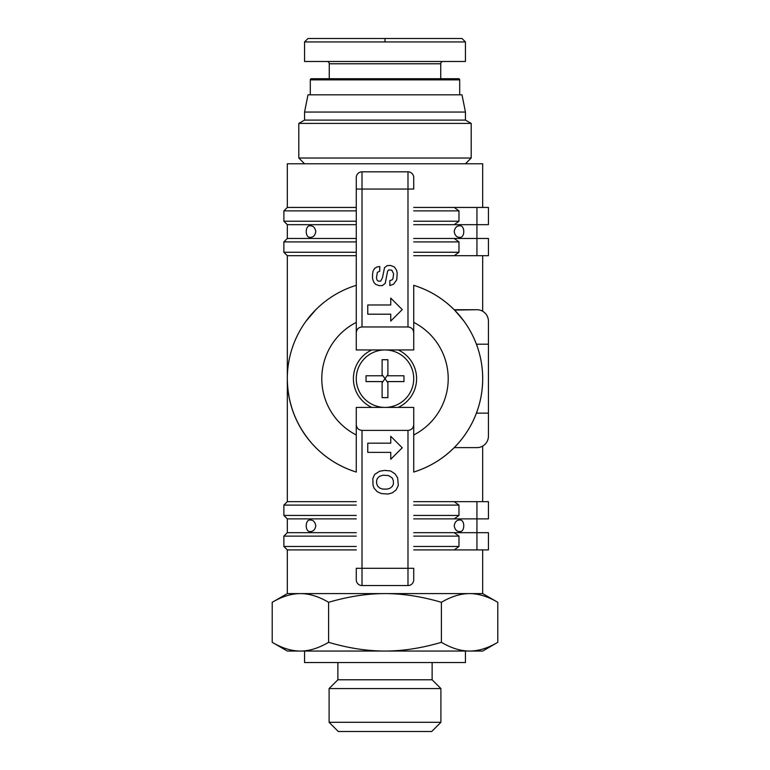 <?xml version="1.0" encoding="UTF-8"?>
<svg xmlns="http://www.w3.org/2000/svg" width="770" height="770" viewBox="0 0 770 770"><rect width="100%" height="100%" fill="white"/><g stroke="black" fill="none" stroke-linecap="round" stroke-linejoin="round"><path stroke-width="1.16" d="M356.269 207.438L287.316 207.438L287.316 163.769L482.684 163.769L482.684 207.438M413.731 207.438L454.194 207.438L458.978 210.884L458.978 221.231L413.731 221.231M482.684 549.915L482.684 593.593L287.316 593.593L482.684 593.593L497.795 602.313C487.988 596.519 478.584 593.612 469.604 593.593C460.614 593.612 451.21 596.519 441.403 602.313C421.777 596.519 402.98 593.612 385 593.593C367.021 593.612 348.223 596.519 328.597 602.313C318.79 596.519 309.386 593.612 300.396 593.593C291.416 593.612 282.012 596.519 272.205 602.313L272.205 642.324C282.099 648.148 291.493 651.054 300.396 651.054C309.309 651.054 318.703 648.148 328.597 642.324C348.396 648.148 367.194 651.054 385 651.054L287.316 651.054L272.205 642.324M413.731 536.122L458.978 536.122L458.978 546.469L454.194 549.915L413.731 549.915M356.269 549.915L287.316 549.915L287.316 593.593L272.205 602.313M482.684 446.09L482.684 501.645M413.731 332.707L413.731 349.946L356.269 349.946L356.269 332.707C356.616 329.223 358.531 327.308 362.016 326.961L407.985 326.961C411.469 327.308 413.384 329.223 413.731 332.707L413.731 285.314C429.208 290.155 442.692 298.288 454.194 309.723L476.938 309.723A11.492 11.492 0 0 1 488.43 321.215L488.43 436.138A11.492 11.492 0 0 1 476.938 447.63L454.194 447.63C442.692 459.064 429.208 467.207 413.731 472.048L413.731 424.645C413.384 428.13 411.469 430.045 407.985 430.392L362.016 430.392C358.531 430.045 356.616 428.13 356.269 424.645L356.269 472.048C340.792 467.207 327.308 459.064 315.806 447.63L315.334 447.158M315.806 447.63L312.466 444.117M312.36 443.992C295.998 425.29 287.643 403.519 287.316 378.676L287.316 501.645L356.269 501.645M413.731 501.645L454.194 501.645L458.978 505.101L458.978 515.438L454.194 518.884L413.731 518.884M310.522 520.039C313.323 520.058 315.084 521.973 315.806 525.785C315.084 529.587 313.323 531.502 310.522 531.531C304.805 532.648 304.805 518.922 310.522 520.039M459.478 531.531C456.677 531.502 454.916 529.587 454.194 525.785C454.916 521.973 456.677 520.058 459.478 520.039C465.195 518.922 465.195 532.648 459.478 531.531M482.684 255.707L482.684 311.263M413.731 241.915L458.978 241.915L458.978 252.262L454.194 255.707L413.731 255.707M356.269 255.707L287.316 255.707L287.316 378.676A97.684 97.684 0 0 0 356.269 472.048A97.684 97.684 0 0 1 356.269 285.314M310.522 225.831C313.323 225.851 315.084 227.766 315.806 231.577C315.084 235.379 313.323 237.295 310.522 237.324C304.805 238.44 304.805 224.715 310.522 225.831M459.478 237.324C456.677 237.295 454.916 235.379 454.194 231.577C454.916 227.766 456.677 225.851 459.478 225.831C465.195 224.715 465.195 238.44 459.478 237.324M459.478 441.884L457.592 444.049M315.806 309.723L305.998 321.215L315.806 309.723M462.886 319.723L454.598 310.127M413.731 424.645L413.731 407.407L385 407.407A28.731 28.731 0 0 0 413.731 378.676A28.731 28.731 0 0 0 385 349.946A28.731 28.731 0 0 0 356.269 378.676A28.731 28.731 0 0 0 385 407.407L356.269 407.407L356.269 424.645M304.554 120.101L465.446 120.101L471.192 123.412L298.808 123.412L304.554 120.101L304.554 112.054L465.446 112.054L462 94.816L308 94.816L304.554 112.054M465.446 120.101L465.446 112.054M471.192 123.412L471.192 158.023L298.808 158.023L304.554 163.769M298.808 123.412L298.808 158.023M471.192 158.023L465.446 163.769M385 41.946L304.554 41.946L465.446 41.946L385 41.946L385 38.5L308 38.5L304.554 41.946L304.554 61.485L465.446 61.485L465.446 41.946L462 38.5L385 38.5M310.3 94.816L310.3 79.878A1.145 1.145 0 0 1 311.446 78.723L329.262 78.723L329.262 63.785A2.3 2.3 0 0 0 326.961 61.485M310.3 79.878L459.7 79.878A1.145 1.145 0 0 0 458.554 78.723L440.738 78.723L440.738 63.785A2.3 2.3 0 0 1 443.039 61.485M459.7 79.878L459.7 94.816M458.554 78.723L311.446 78.723M372.536 274.457L373.055 271.069L374.624 268.335L377.271 266.872L379.764 266.536L379.764 271.156L377.377 272.368L376.463 277.749L377.011 280.001L378.243 281.137L380.726 281.117L382.526 277.518L384.509 267.662L387.195 265.631L390.477 265.438L394.288 266.901L396.483 270.068L397.204 273.042L396.762 279.799L393.566 284.207L389.841 285.555L389.841 280.598L391.959 279.943L392.921 278.779L393.634 273.899L391.786 270.135L388.735 269.904L387.57 271.31L385.212 283.418L382.247 285.622L379.148 285.622L375.798 284.428L373.806 282.34L372.536 278.605L372.536 274.457M376.607 480.538L377.396 478.391L379.649 476.255L382.95 475.234L388.523 475.542L392.305 478.035L393.393 480.875L393.393 484.032L392.382 486.284L390.13 488.199L387.195 489.094L382.806 489.094L379.985 488.199L377.733 486.284L376.607 483.579L376.607 480.538M372.815 478.555L374.701 474.387L379.62 471.24L384.577 470.412L390.544 470.951L395 473.82L397.638 477.824L398.321 485.398L396.136 489.903L392.353 492.838L388.099 494.051L381.246 493.541L377.29 491.722L374.105 488.267L373.046 485.273L372.815 478.555M367.762 304.987L390.746 304.987L390.746 298.096L402.238 309.588L390.746 321.08L390.746 314.189L367.762 314.189L367.762 304.987M367.762 443.173L390.746 443.173L390.746 436.282L402.238 447.774L390.746 459.267L390.746 452.365L367.762 452.365L367.762 443.173M413.731 177.562A5.746 5.746 0 0 0 407.985 171.816L407.985 189.054L413.731 189.054L413.731 177.562A5.746 5.746 0 0 0 407.985 171.816L362.016 171.816A5.746 5.746 0 0 0 356.269 177.562L356.269 332.707M356.269 349.946L356.269 322.38A63.207 63.207 0 0 0 356.269 434.983L356.269 407.407M407.985 430.392L407.985 568.308L356.269 568.308L356.269 579.8A5.746 5.746 0 0 0 362.016 585.547L407.985 585.547L362.016 585.547L362.016 430.392M413.731 579.8A5.746 5.746 0 0 1 407.985 585.547L407.985 568.308L413.731 568.308L413.731 579.8M413.731 407.407L413.731 434.983A63.207 63.207 0 0 0 413.731 322.38L413.731 349.946M413.731 322.38L413.731 285.314A97.684 97.684 0 0 1 413.731 472.048A97.684 97.684 0 0 0 482.684 378.676M287.316 207.438L283.87 210.884L356.269 210.884M413.731 210.884L458.978 210.884M356.269 221.231L283.87 221.231L283.87 210.884M458.978 221.231L454.194 224.676L413.731 224.676M356.269 224.676L287.316 224.676L283.87 221.231M454.194 224.676L488.43 224.676L488.43 207.438L488.43 224.676M356.269 238.469L287.316 238.469L283.87 241.915L356.269 241.915M413.731 238.469L454.194 238.469L458.978 241.915M458.978 252.262L413.731 252.262M356.269 252.262L283.87 252.262L283.87 241.915M454.194 238.469L476.938 238.469L476.938 207.438L454.194 207.438M488.43 238.469L476.938 238.469L476.938 255.707L488.43 255.707L488.43 238.469L488.43 255.707M458.978 546.469L413.731 546.469M356.269 546.469L283.87 546.469L283.87 536.122L356.269 536.122M454.194 549.915L488.43 549.915L488.43 532.676L488.43 549.915M413.731 532.676L454.194 532.676L458.978 536.122M283.87 536.122L287.316 532.676L356.269 532.676M356.269 518.884L287.316 518.884L283.87 515.438L283.87 505.101L356.269 505.101M458.978 515.438L413.731 515.438M356.269 515.438L283.87 515.438M454.194 518.884L488.43 518.884L488.43 501.645L488.43 518.884M413.731 505.101L458.978 505.101M476.938 345.672L476.938 344.2L488.43 344.2L488.43 321.215M488.43 413.153L476.938 413.153L476.938 411.69M454.194 255.707L476.938 255.707M488.43 207.438L476.938 207.438M454.194 532.676L476.938 532.676L476.938 501.645L488.43 501.645M488.43 532.676L476.938 532.676L476.938 549.915M454.194 501.645L476.938 501.645M476.938 309.723L454.541 310.069M455.83 311.407L464.002 321.215M454.194 447.63L476.938 447.63M371.833 407.407A31.609 31.609 0 0 1 371.833 349.946M403.961 375.779L403.961 381.583L387.897 381.583L387.897 397.638L382.103 397.638L382.103 381.583L366.039 381.583L366.039 375.779L382.103 375.779L382.103 359.715L387.897 359.715L387.897 375.779L403.961 375.779M387.897 374.576L385 378.676L387.897 382.786M382.103 374.576L385 378.676L382.103 382.786M398.167 349.946A31.609 31.609 0 0 1 398.167 407.407M304.554 651.054L304.554 662.547L465.446 662.547L465.446 651.054M337.876 662.547L337.876 679.785L329.098 688.563L329.098 722.308L338.29 731.5L431.71 731.5L440.902 722.308L440.902 688.563L329.098 688.563M432.124 662.547L432.124 679.785L440.902 688.563M440.902 722.308L329.098 722.308M328.597 602.313L328.597 642.324M497.795 642.324L482.684 651.054L469.604 651.054C478.507 651.054 487.901 648.148 497.795 642.324L497.795 602.313M385 651.054C402.806 651.054 421.604 648.148 441.403 642.324C451.297 648.148 460.691 651.054 469.604 651.054L385 651.054M441.403 602.313L441.403 642.324M432.124 679.785L337.876 679.785M329.262 63.785L440.738 63.785M362.016 326.961L362.016 189.054L407.985 189.054L407.985 326.961M356.269 189.054L362.016 189.054L362.016 171.816A5.746 5.746 0 0 0 356.269 177.562M356.269 579.8A5.746 5.746 0 0 0 362.016 585.547M287.316 255.707L283.87 252.262M287.316 549.915L283.87 546.469M287.316 501.645L283.87 505.101M287.316 238.469L287.316 224.676M287.316 532.676L287.316 518.884"/></g></svg>
